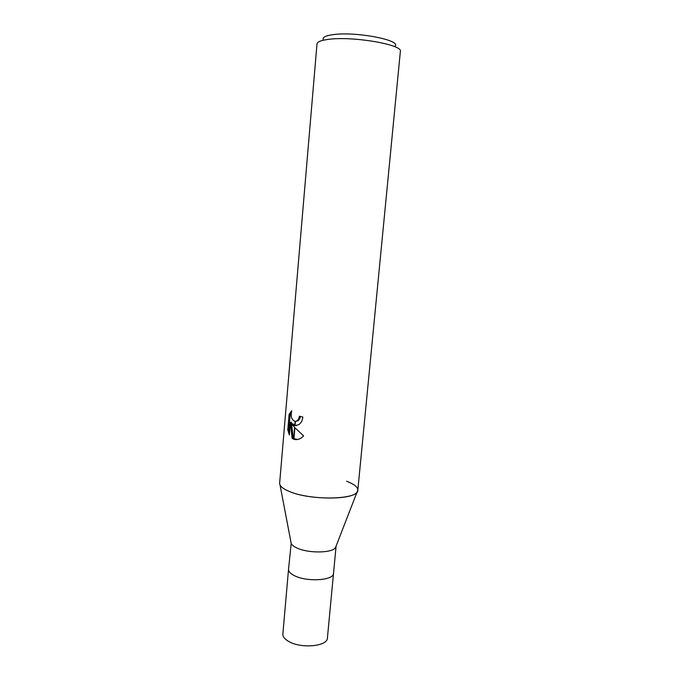<?xml version="1.0" encoding="UTF-8"?>
<svg xmlns="http://www.w3.org/2000/svg" width="680" height="680" viewBox="0 0 680 680"><rect width="100%" height="100%" fill="white"/><g stroke="black" fill="none" stroke-linecap="round" stroke-linejoin="round"><path stroke-width="1.02" d="M333.523 573.317C333.94 580.584 306.399 582.241 294.108 575.492C306.399 582.241 333.94 580.584 333.523 573.317L336.09 546.125L335.554 547.502C332.571 553.222 307.725 553.503 296.556 547.817C293.683 546.448 291.899 544.994 291.193 543.465L288.532 569.219C288.413 571.404 290.275 573.495 294.108 575.492C290.275 573.495 288.413 571.404 288.532 569.219M346.638 481.262C355.81 484.781 359.286 488.367 357.068 492.022C352.775 500.208 308.677 500.004 289.212 491.402C282.685 488.656 279.497 485.894 279.642 483.106L316.999 43.911C317.262 41.837 321.053 40.333 328.355 39.38C352.469 35.895 403.385 44.718 400.358 51.493L357.816 490.221C359.057 499.758 310.641 500.905 289.212 491.402C284.231 489.337 281.18 487.212 280.05 485.019L291.193 543.465M394.91 46.274C402.237 40.298 355.649 31.271 333.022 34.646C325.414 35.709 322.167 37.408 323.298 39.755M291.423 412.021L290.19 414.179L288.856 429.717L287.784 429.845L289.119 414.281L291.788 410.839C290.394 416.33 291.507 419.866 295.111 421.438L294.746 425.646L291.797 423.912L294.593 427.388L293.582 439.135L292.102 438.311L290.445 422.322L289.357 434.953L287.793 429.837M300.416 416.475L299.685 418.88L298.103 420.725L296.063 421.328M295.111 421.447L297.075 420.835L298.656 418.99L299.429 416.219L302.863 417.061C302.438 420.563 301.061 423.104 298.741 424.685L294.746 425.646M290.181 414.179L289.119 414.281M293.887 439.246L294.882 427.72L303.646 435.923L301.027 438.133C298.528 439.612 296.149 439.986 293.887 439.246L293.582 439.135M294.78 425.247L292.825 423.793L291.797 423.912M295.086 425.357L296.625 425.595M295.06 425.688L295.426 421.438M288.856 429.717L289.552 432.718M290.445 422.322L291.482 422.212L293.114 438.192L293.632 438.523M293.93 438.693L297.678 439.475M293.114 438.192L292.102 438.319M333.514 573.376L327.411 637.985C327.692 646.519 300.365 648.933 288.295 641.206C284.521 638.928 282.71 636.497 282.872 633.93L288.532 569.288M291.108 411.349L291.618 411.298M297.075 420.835L298.103 420.733M335.554 547.502L357.068 492.031"/></g></svg>
